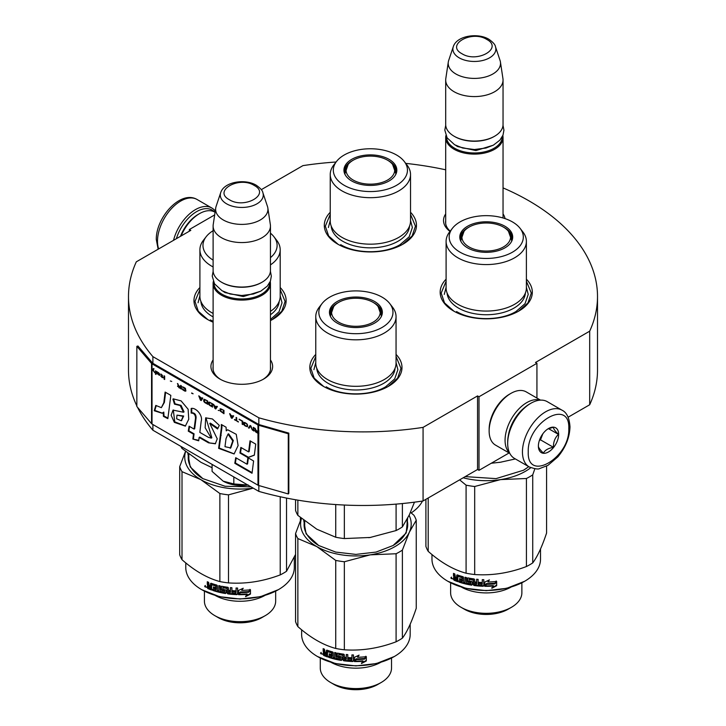 <?xml version="1.0" encoding="UTF-8"?>
<svg xmlns="http://www.w3.org/2000/svg" width="726" height="726" viewBox="0 0 726 726"><rect width="100%" height="100%" fill="white"/><g stroke="black" fill="none" stroke-linecap="round" stroke-linejoin="round"><path stroke-width="1.09" d="M503.045 187.898A234.507 135.39 180 0 1 597.507 296.498A234.507 135.39 180 0 1 589.684 331.183L535.489 362.474L536.931 363.309L479.006 396.75L477.554 395.915L423.067 427.378A234.507 135.39 180 0 1 258.837 417.804L152.896 356.638A234.507 135.39 180 0 1 128.493 296.498A234.507 135.39 180 0 1 136.316 261.823L190.802 230.36L189.359 229.525L214.678 214.905M261.306 189.658L302.933 165.628A234.507 135.39 180 0 1 336.102 162.007M405.734 163.377A234.507 135.39 180 0 1 445.691 169.802M503.045 213.934A30.846 17.805 180 0 1 505.042 218.608M450.002 231.412A30.846 17.805 180 0 1 445.691 213.934M270.453 359.924A30.846 17.805 180 0 1 263.592 379.081L263.592 379.081A30.846 17.805 180 0 1 219.969 379.081A30.846 17.805 180 0 1 213.108 359.924M410.526 212.282A46.083 26.608 180 0 1 402.975 244.163L402.975 244.163A46.083 26.608 180 0 1 337.799 244.163A46.083 26.608 180 0 1 330.239 212.282M280.191 287.532A46.083 26.608 180 0 1 272.631 319.413L272.631 319.413A46.083 26.608 180 0 1 270.453 320.583M213.108 322.19A46.083 26.608 180 0 1 207.464 319.413A46.083 26.608 180 0 1 199.904 287.532M526.386 279.174A46.083 26.608 180 0 1 518.827 311.046L518.827 311.046A46.083 26.608 180 0 1 453.659 311.046A46.083 26.608 180 0 1 446.1 279.174M396.051 354.424A46.083 26.608 180 0 1 388.492 386.305L388.492 386.305A46.083 26.608 180 0 1 323.315 386.305A46.083 26.608 180 0 1 315.765 354.424M152.896 424.529L152.896 430.219A234.507 135.39 180 0 1 137.541 407.331M136.851 405.916A234.507 135.39 180 0 1 128.493 370.079L128.493 296.498M152.896 356.638L152.896 363.327A1.225 0.708 180 0 1 152.66 363.136L137.958 346.012L136.851 346.329L136.851 406.533L151.562 423.657A2.459 1.416 0 0 0 152.024 424.029L257.975 485.195A2.459 1.416 0 0 0 258.619 485.467L288.276 493.952L288.276 433.758L258.619 425.264A2.459 1.416 180 0 1 257.975 425L152.024 363.826A2.459 1.416 180 0 1 151.562 363.454L136.851 346.329M258.837 485.531L258.837 491.384L152.896 430.219M258.837 417.804L258.837 424.492L152.896 363.327M423.067 427.378L423.067 500.958A234.507 135.39 180 0 1 258.837 491.384M477.554 395.915L477.554 469.495L423.067 500.958M479.006 396.75L479.006 470.33L477.554 469.495M509.107 452.951L479.006 470.33M536.931 363.309L536.931 398.066M589.684 331.183L589.684 404.763L568.131 417.205M597.507 296.498L597.507 370.079A234.507 135.39 180 0 1 589.684 404.763M189.359 229.525L189.359 231.204M450.184 231.186A28.795 16.625 180 0 1 445.573 222.165A28.795 16.625 180 0 1 445.691 220.631M262.848 379.498A28.795 16.625 0 0 0 270.58 368.155A28.795 16.625 0 0 0 270.453 366.621M220.722 379.498A28.795 16.625 180 0 1 212.99 368.155A28.795 16.625 180 0 1 213.108 366.621M396.051 356.511L400.961 368.327L397.63 378.146L388.12 386.513M323.687 386.513L314.176 378.146L310.846 368.327L315.765 356.511M207.827 319.621L198.316 311.254L194.985 301.435L199.904 289.62M280.191 289.62L285.1 301.435L281.77 311.254L272.259 319.621M410.526 214.37L415.444 226.185L412.114 236.004L402.603 244.372M338.171 244.372L328.66 236.004L325.33 226.185L330.239 214.37M454.022 311.263L444.521 302.896L441.19 293.077L446.1 281.261M526.386 281.261L531.305 293.077L527.974 302.896L518.464 311.263M502.828 135.544A28.677 16.553 180 0 1 503.045 137.55A28.677 16.553 180 0 1 485.34 152.85A28.677 16.553 180 0 1 454.095 149.257A28.677 16.553 -0 0 1 445.691 137.55A28.677 16.553 -0 0 1 445.909 135.544M502.22 136.824A27.851 16.081 180 0 1 485.077 151.725A27.851 16.081 180 0 1 454.676 148.258A27.851 16.081 -0 0 1 446.517 136.824M495.468 46.709C495.241 44.685 493.027 42.19 488.816 39.222C477.599 32.479 456.627 35.774 453.278 46.709A21.481 12.406 0 0 0 459.177 57.826A21.481 12.406 -0 0 0 484.442 60.013A21.481 12.406 -0 0 0 495.468 46.709L500.051 60.439A26.163 15.101 180 0 1 500.432 61.991L502.937 78.589A28.677 16.553 180 0 1 503.045 80.023L503.045 124.509A28.677 16.553 180 0 1 494.642 136.216L494.061 136.552A27.851 16.081 180 0 1 454.676 136.552L454.095 136.216L454.676 136.552M494.642 136.216A28.677 16.553 180 0 1 454.095 136.216L454.095 136.216A28.677 16.553 -0 0 1 445.691 124.509L445.691 80.023A28.677 16.553 -0 0 0 454.095 91.73A28.677 16.553 180 0 0 485.34 95.324A28.677 16.553 180 0 0 503.045 80.023M453.278 46.709L448.686 60.439A26.163 15.101 -0 0 0 448.305 61.991L445.8 78.589A28.677 16.553 -0 0 0 445.691 80.023M500.432 61.991A26.163 15.101 180 0 1 485.422 76.992A26.163 15.101 180 0 1 455.874 73.979A26.163 15.101 -0 0 1 448.305 61.991M270.244 281.534A28.677 16.553 180 0 1 270.453 283.539A28.677 16.553 180 0 1 252.757 298.831A28.677 16.553 180 0 1 221.512 295.246A28.677 16.553 -0 0 1 213.108 283.539A28.677 16.553 -0 0 1 213.317 281.534M269.636 282.813A27.851 16.081 180 0 1 252.485 297.714A27.851 16.081 180 0 1 222.083 294.239A27.851 16.081 -0 0 1 213.925 282.813M262.876 192.699C262.658 190.675 260.434 188.179 256.224 185.212C245.016 178.469 224.044 181.763 220.686 192.699A21.481 12.406 0 0 0 226.594 203.815A21.481 12.406 -0 0 0 251.858 206.002A21.481 12.406 -0 0 0 262.876 192.699L267.467 206.429A26.163 15.101 180 0 1 267.84 207.981L270.344 224.579A28.677 16.553 180 0 1 270.453 226.013L270.453 270.499A28.677 16.553 180 0 1 262.059 282.205L261.478 282.541A27.851 16.081 180 0 1 222.083 282.541L221.512 282.205L222.083 282.541M262.059 282.205A28.677 16.553 180 0 1 221.512 282.205L221.512 282.205A28.677 16.553 -0 0 1 213.108 270.499L213.108 226.013A28.677 16.553 -0 0 0 221.512 237.72A28.677 16.553 180 0 0 252.757 241.304A28.677 16.553 180 0 0 270.453 226.013M220.686 192.699L216.094 206.429A26.163 15.101 -0 0 0 215.722 207.981L213.217 224.579A28.677 16.553 -0 0 0 213.108 226.013M267.84 207.981A26.163 15.101 180 0 1 252.83 222.982A26.163 15.101 180 0 1 223.281 219.969A26.163 15.101 -0 0 1 215.722 207.981M212.092 464.395L212.092 471.401L223.181 481.166A26.626 15.373 0 0 0 247.983 485.113M223.181 481.166L233.826 483.952L248.365 485.059M233.826 476.946L233.826 483.952M529.69 403.946L530.851 403.275A32.77 18.921 120 0 0 507.683 443.414L507.683 442.07A31.127 17.978 120 0 1 529.69 403.946L530.851 403.275A32.77 18.921 120 0 1 547.232 401.65L562.006 410.181A32.77 18.921 120 0 0 536.759 418.956A32.77 18.921 120 0 0 522.448 451.935A32.77 18.921 120 0 0 529.236 466.936C534.89 468.923 538.347 469.468 539.6 468.569L547.939 465.366L557.867 456.854C565.608 447.497 569.647 437.497 569.992 426.852C569.384 417.949 566.725 412.395 562.006 410.181M507.683 443.414A32.77 18.921 120 0 0 514.462 458.415L529.236 466.936M528.247 451.935C526.985 482.863 570.046 458.006 568.794 428.531C570.046 397.603 526.985 422.459 528.247 451.935M538.383 446.082A14.338 8.276 120 0 0 548.52 451.935A14.338 8.276 120 0 0 558.657 434.384A14.338 8.276 120 0 0 548.52 428.531A14.338 8.276 120 0 0 538.383 446.082M538.383 445.964C538.256 447.307 539.935 449.684 543.402 453.106C544.954 450.138 548.293 448.205 553.43 447.307C553.312 441.962 554.982 437.651 558.448 434.384C554.982 430.963 553.312 428.585 553.43 427.242L547.794 428.975M558.448 434.384L548.511 428.639M553.43 447.307L540.498 439.847L542.839 433.812A12.288 7.097 120 0 1 540.126 438.504M539.364 440.5L540.498 439.847M176.373 238.7A31.127 17.978 -60 0 1 196.601 211.638A31.127 17.978 -60 0 1 214.497 211.919M173.523 240.342A32.77 18.921 -60 0 1 195.439 209.623A32.77 18.921 -60 0 1 211.82 208.008A32.77 18.921 -60 0 1 215.259 211.075M180.484 236.322A28.677 16.553 -60 0 1 198.044 214.479L199.496 213.644A30.719 17.742 -60 0 1 214.851 212.119L215.077 212.246M181.119 235.959A30.719 17.742 -60 0 1 199.496 213.644L198.044 214.479M509.788 453.342L495.504 445.102A30.719 17.742 -60 0 1 489.142 431.035L489.142 429.365A28.677 16.553 -60 0 1 509.416 394.245L510.868 393.41A30.719 17.742 -60 0 1 526.223 391.886L540.507 400.135M508.382 435.31A28.677 16.553 -60 0 1 524.181 407.93M509.579 452.933A30.719 17.742 -60 0 1 505.069 440.228A30.719 17.742 -60 0 1 526.795 402.603A30.719 17.742 -60 0 1 540.044 400.162M489.142 431.035A30.719 17.742 -60 0 1 510.868 393.41L509.416 394.245M526.386 287.886A40.139 23.178 180 0 1 514.634 304.276A40.139 23.178 -0 0 1 470.884 309.303A40.139 23.178 -0 0 1 446.1 287.886L446.1 241.404A40.139 23.178 -0 0 0 470.884 262.812A40.139 23.178 -0 0 0 514.634 257.784A40.139 23.178 180 0 0 526.386 241.404L526.386 287.886M501.276 462.099A55.303 31.926 180 0 1 500.559 462.208L515.369 458.932M491.275 463.252L500.559 462.208A55.303 31.926 -0 0 1 499.043 462.435M510.677 235.251A26.009 15.019 180 0 1 512.202 239.389M460.511 240.587A26.009 15.019 -0 0 1 460.23 238.391A26.009 15.019 -0 0 1 467.853 227.773A26.009 15.019 180 0 1 468.833 227.229M503.653 227.229A26.009 15.019 180 0 1 512.257 238.391A26.009 15.019 180 0 1 511.975 240.587M467.544 226.258A26.454 15.273 -0 0 0 460.275 239.943A26.454 15.273 -0 0 0 478.498 251.65A26.454 15.273 -0 0 0 504.951 247.847A26.454 15.273 -0 0 0 512.22 239.943A26.454 15.273 -0 0 0 498.644 223.563A26.454 15.273 -0 0 0 467.544 226.258M512.456 252.185A37.071 21.399 -0 0 0 520.079 228.318A37.071 21.399 -0 0 0 460.03 221.92A37.071 21.399 -0 0 0 452.407 228.318A37.071 21.399 -0 0 0 465.221 254.681A37.071 21.399 -0 0 0 512.456 252.185M447.098 293.023A39.177 22.615 -0 0 0 471.982 313.187A39.177 22.615 -0 0 0 513.944 308.114A39.177 22.615 180 0 0 525.388 293.023M452.407 228.318L449.603 231.939A40.139 23.178 -0 0 0 446.1 241.404M520.079 228.318L522.892 231.939A40.139 23.178 180 0 1 526.386 241.404M526.386 287.315L528.229 294.411L525.034 303.686L515.932 311.554C500.477 320.946 472.018 320.946 456.554 311.554M444.258 294.411L446.1 287.315M463.197 477.79A55.303 31.926 -0 0 0 500.559 479.605L526.423 478.498A61.447 35.474 -0 0 0 529.69 476.746A61.447 35.474 -0 0 0 532.73 474.858L534.871 468.742M532.73 474.858L532.73 562.904A61.447 35.474 180 0 1 529.69 564.783A61.447 35.474 -0 0 1 526.423 566.534L526.423 478.498M425.899 499.325L425.899 546.369A61.447 35.474 0 0 0 428.204 551.343C440.827 562.496 453.451 569.783 466.083 573.213L466.083 485.168A61.447 35.474 -0 0 0 474.686 486.502L500.559 479.605A55.303 31.926 -0 0 0 530.77 467.698M521.876 582.806L521.876 592.752A35.628 20.573 180 0 1 511.44 607.299L508.109 609.223L511.44 607.299A35.628 20.573 -0 0 1 461.055 607.299A35.628 20.573 -0 0 1 450.619 592.752L450.619 582.815M461.055 607.299L464.377 609.223A30.928 17.86 -0 0 0 508.109 609.223M461.582 587.189A35.628 20.573 -0 0 0 510.904 587.189M540.516 548.956L540.516 559.138A54.278 31.336 180 0 1 524.626 581.29L506.703 588.314L486.248 590.665L465.783 588.314L447.869 581.29A54.278 31.336 180 0 1 431.97 559.138L431.97 554.528M524.626 581.29L524.626 581.29A54.278 31.336 180 0 1 447.869 581.29M488.843 580.165L487.908 581.989L489.424 579.883L484.75 582.061L484.75 586.309L486.402 584.049A54.278 31.336 -0 0 0 494.769 583.659L496.167 581M494.769 583.659L496.312 581.462A54.278 31.336 -0 0 1 487.908 581.989M486.402 584.049L486.402 583.577A53.452 30.864 -0 0 0 494.642 583.196M486.402 583.577L484.777 585.837L484.777 582.052M493.417 586.045L491.847 588.26L496.666 585.7L496.666 581.426L494.95 583.876A54.278 31.336 -0 0 1 486.574 584.285L485.095 586.318A54.278 31.336 -0 0 0 493.417 586.045L493.308 585.583A53.452 30.864 -0 0 1 485.431 585.846M496.666 585.7L496.511 581.653M491.756 587.788L496.511 585.238M486.021 584.575L486.402 584.04M458.052 576.408A54.278 31.336 -0 0 0 461.927 577.651L462.29 577.224A53.452 30.864 -0 0 1 458.478 576.008L457.825 576.535L457.825 581.68A54.278 31.336 -0 0 1 454.04 580.21L454.53 579.829L453.986 577.224L454.794 576.798L453.986 575.682L453.986 573.594M454.04 580.21L453.487 577.597L454.794 576.798M453.986 577.224L453.487 577.597L454.313 577.179L453.487 576.063L453.487 573.386A54.278 31.336 -0 0 0 454.821 573.948L455.383 577.052A54.278 31.336 -0 0 0 456.727 577.569L456.727 575.21L457.298 574.901A54.278 31.336 -0 0 0 463.043 576.725L463.633 577.406L463.633 582.234A54.278 31.336 -0 0 0 465.039 582.597L465.357 577.324M465.039 582.597L465.039 577.243A54.278 31.336 -0 0 0 466.464 577.578L466.464 582.933A54.278 31.336 -0 0 0 470.63 583.758L470.865 582.07A53.452 30.864 -0 0 1 468.252 581.571L467.653 580.927L467.653 577.914M470.63 582.524A54.278 31.336 -0 0 1 467.971 582.016L468.252 581.571M467.971 582.016L467.372 581.372L467.372 578.295L467.971 577.905A54.278 31.336 -0 0 0 474.033 578.931L474.659 579.529L474.659 581.889A54.278 31.336 -0 0 0 476.628 582.116L476.773 579.248M478.842 583.078L478.733 583.55A54.278 31.336 -0 0 0 482.264 583.758L482.318 583.287A53.452 30.864 -0 0 1 478.842 583.078L478.842 582.316M469.341 578.912L469.078 579.366A54.278 31.336 -0 0 0 473.18 580.047L473.379 579.593A53.452 30.864 -0 0 1 469.341 578.912L469.114 579.312M469.078 579.366L469.078 581A54.278 31.336 -0 0 0 471.755 581.472L472.363 582.089L471.973 584.729A53.452 30.864 -0 0 1 459.349 581.662L459.349 580.963M471.755 585.183A54.278 31.336 -0 0 1 458.941 582.07L459.349 581.662M458.941 582.07L458.941 580.827A54.278 31.336 -0 0 0 461.927 581.762L462.516 580.165A53.452 30.864 -0 0 1 460.003 579.402L460.003 578.704M462.153 581.299A53.452 30.864 -0 0 0 462.29 581.345L462.516 580.165M462.153 580.591A54.278 31.336 -0 0 1 459.603 579.811L460.003 579.402M462.153 578.822A53.452 30.864 -0 0 0 462.516 578.931L462.29 577.224M459.603 579.811L459.603 578.577A54.278 31.336 -0 0 0 462.153 579.357L462.516 578.931M474.659 583.123L474.895 584.394A54.278 31.336 -0 0 0 476.383 584.566L476.773 582.887A53.452 30.864 -0 0 1 474.831 582.66L474.659 583.123A54.278 31.336 -0 0 0 476.628 583.35M454.821 578.059L455.039 579.384A54.278 31.336 -0 0 0 456.727 580.047L457.171 578.413A53.452 30.864 -0 0 1 455.293 577.678L454.821 578.059A54.278 31.336 -0 0 0 456.727 578.803M456.727 579.484A53.452 30.864 -0 0 0 457.171 579.647L457.171 578.413M476.528 584.094L476.773 582.887M472.572 584.303L471.973 584.729M483.834 585.301L483.198 585.8A53.452 30.864 -0 0 1 474.223 585.056L473.615 584.457L473.379 579.593M482.264 582.052A53.452 30.864 -0 0 0 482.318 582.052L482.318 579.647M482.073 584.521L482.318 583.287M470.865 583.305L470.865 582.07M456.727 577.007A53.452 30.864 -0 0 0 457.171 577.17L457.171 574.874M454.53 579.829A53.452 30.864 -0 0 0 457.825 581.127M451.69 578.35L451.363 577.542L450.828 577.896L452.597 578.74L450.828 577.896L451.563 577.106M452.579 578.894L451.808 578.486M476.628 582.116L476.628 579.239A54.278 31.336 -0 0 0 478.125 579.384L478.125 584.729A54.278 31.336 -0 0 0 482.01 584.993L482.264 583.758M478.733 583.55L478.733 582.306A54.278 31.336 -0 0 0 482.264 582.524L482.264 579.647A54.278 31.336 -0 0 0 483.797 579.702L483.797 585.773L483.153 586.272A54.278 31.336 -0 0 1 474.033 585.519L473.416 584.92L473.18 580.047M462.153 579.357L461.927 577.651M532.73 562.904C537.349 556.806 541.968 546.85 546.587 533.029L546.587 466.11M466.083 573.213A61.447 35.474 0 0 0 474.686 574.538C491.938 575.736 509.18 573.068 526.423 566.534M428.204 551.343L428.204 497.991M459.631 479.85L466.083 485.168M474.686 574.538L474.686 486.502M528.773 466.673L523.464 470.248L496.04 478.625L465.212 476.619M528.664 466.609A51.818 29.92 180 0 1 523.183 470.412M451.291 578.622L451.917 578.413L451.291 578.622M463.787 608.878C478.761 615.984 493.725 615.984 508.699 608.878M508.454 231.322A24.312 14.03 180 0 0 503.436 227.102A24.312 14.03 -0 0 0 464.032 231.322A24.312 14.03 -0 0 0 469.06 246.949A24.312 14.03 180 0 0 500.005 248.591A24.312 14.03 180 0 0 508.454 231.322L511.639 240.36A25.401 14.665 180 0 1 511.567 241.459M464.032 231.322L460.847 240.36A25.401 14.665 -0 0 0 460.919 241.459M410.526 220.994A40.139 23.178 180 0 1 398.774 237.384A40.139 23.178 -0 0 1 355.023 242.411A40.139 23.178 -0 0 1 330.239 220.994L330.239 174.512A40.139 23.178 -0 0 0 355.023 195.92A40.139 23.178 -0 0 0 398.774 190.902A40.139 23.178 180 0 0 410.526 174.512L410.526 220.994M394.826 168.359A26.009 15.019 180 0 1 396.342 172.507M344.659 173.696A26.009 15.019 -0 0 1 344.378 171.499A26.009 15.019 -0 0 1 351.992 160.882A26.009 15.019 180 0 1 352.972 160.337M387.793 160.337A26.009 15.019 180 0 1 396.396 171.499A26.009 15.019 180 0 1 396.115 173.696M351.683 159.366A26.454 15.273 -0 0 0 344.414 173.051A26.454 15.273 -0 0 0 362.637 184.758A26.454 15.273 -0 0 0 389.091 180.956A26.454 15.273 -0 0 0 396.36 173.051A26.454 15.273 -0 0 0 382.784 156.671A26.454 15.273 -0 0 0 351.683 159.366M396.596 185.293A37.071 21.399 -0 0 0 404.228 161.426A37.071 21.399 -0 0 0 344.178 155.028A37.071 21.399 -0 0 0 336.546 161.426A37.071 21.399 -0 0 0 349.369 187.789A37.071 21.399 -0 0 0 396.596 185.293M331.238 226.131A39.177 22.615 -0 0 0 356.121 246.295A39.177 22.615 -0 0 0 398.084 241.223A39.177 22.615 180 0 0 409.528 226.131M336.546 161.426L333.742 165.047A40.139 23.178 -0 0 0 330.239 174.512M404.228 161.426L407.032 165.047A40.139 23.178 180 0 1 410.526 174.512M410.526 220.423L412.368 227.519L409.174 236.794L400.071 244.662C384.617 254.055 356.157 254.055 340.694 244.662M328.397 227.519L330.239 220.423M422.478 501.049A54.278 31.336 180 0 1 411.17 512.919M392.594 164.43A24.312 14.03 180 0 0 387.575 160.21A24.312 14.03 -0 0 0 348.171 164.43A24.312 14.03 -0 0 0 353.199 180.057A24.312 14.03 180 0 0 384.145 181.7A24.312 14.03 180 0 0 392.594 164.43L395.779 173.469A25.401 14.665 180 0 1 395.715 174.567M348.171 164.43L344.986 173.469A25.401 14.665 -0 0 0 345.059 174.567M396.051 363.145A40.139 23.178 180 0 1 384.29 379.526A40.139 23.178 -0 0 1 340.539 384.553A40.139 23.178 -0 0 1 315.765 363.145L315.765 316.654A40.139 23.178 -0 0 0 340.539 338.062A40.139 23.178 -0 0 0 384.29 333.043A40.139 23.178 180 0 0 396.051 316.654L396.051 363.145M295.555 499.751L295.555 510.396A61.447 35.474 0 0 0 297.86 515.369L316.799 529.2L335.739 537.24A61.447 35.474 -0 0 0 344.342 538.565L344.342 505.042M335.739 537.24L335.739 504.561M370.941 537.349A55.303 31.926 180 0 1 370.215 537.458L396.087 530.561A61.447 35.474 -0 0 0 402.385 526.922L402.385 503.554M396.087 530.561L396.087 504.116M402.385 526.922L409.319 514.888L414.464 502.174M344.342 538.565L370.215 537.458A55.303 31.926 -0 0 1 368.699 537.685M297.86 515.369L297.86 500.15M380.342 310.501A26.009 15.019 180 0 1 381.858 314.648M330.176 315.837A26.009 15.019 -0 0 1 329.894 313.641A26.009 15.019 -0 0 1 337.508 303.023A26.009 15.019 180 0 1 338.498 302.488M373.309 302.488A26.009 15.019 180 0 1 381.912 313.641A26.009 15.019 180 0 1 381.631 315.837M337.2 301.508A26.454 15.273 -0 0 0 329.931 315.193A26.454 15.273 -0 0 0 348.153 326.9A26.454 15.273 -0 0 0 374.607 323.097A26.454 15.273 -0 0 0 381.876 315.193A26.454 15.273 -0 0 0 368.309 298.813A26.454 15.273 -0 0 0 337.2 301.508M382.112 327.435A37.071 21.399 -0 0 0 389.744 303.568A37.071 21.399 -0 0 0 329.695 297.17A37.071 21.399 -0 0 0 322.063 303.568A37.071 21.399 -0 0 0 334.886 329.931A37.071 21.399 -0 0 0 382.112 327.435M316.754 368.273A39.177 22.615 -0 0 0 341.637 388.437A39.177 22.615 -0 0 0 383.609 383.364A39.177 22.615 180 0 0 395.053 368.273M322.063 303.568L319.259 307.189A40.139 23.178 -0 0 0 315.765 316.654M389.744 303.568L392.548 307.189A40.139 23.178 180 0 1 396.051 316.654M396.051 362.564L397.893 369.661L394.69 378.936L385.597 386.804C370.133 396.196 341.674 396.196 326.219 386.804M313.913 369.661L315.765 362.564M399.354 551.996A61.447 35.474 -0 0 0 402.385 550.108L409.319 532.276L416.252 520.243L416.252 608.279C411.633 622.1 407.005 632.056 402.385 638.154A61.447 35.474 180 0 1 399.354 640.033A61.447 35.474 -0 0 1 396.087 641.793L396.087 553.747A61.447 35.474 -0 0 0 399.354 551.996M402.385 638.154L402.385 550.108M396.087 641.793C378.836 648.318 361.593 650.986 344.342 649.797A61.447 35.474 0 0 1 335.739 648.463C323.115 645.033 310.492 637.746 297.86 626.592A61.447 35.474 0 0 1 295.555 621.628L295.555 533.583A61.447 35.474 -0 0 0 297.86 538.556L316.799 546.587A55.303 31.926 -0 0 0 370.215 554.855A55.303 31.926 -0 0 0 409.319 532.276A55.303 31.926 180 0 0 409.11 515.324M335.739 648.463L335.739 560.418A61.447 35.474 -0 0 0 344.342 561.752L370.215 554.855L396.087 553.747M391.532 658.065L391.532 668.002A35.628 20.573 180 0 1 381.096 682.549L377.774 684.473L381.096 682.549A35.628 20.573 -0 0 1 330.711 682.549A35.628 20.573 -0 0 1 320.275 668.002L320.275 658.065M330.711 682.549L334.033 684.473A30.928 17.86 -0 0 0 377.774 684.473M331.247 662.439A35.628 20.573 -0 0 0 380.56 662.439M410.181 624.215L410.181 634.388A54.278 31.336 180 0 1 394.282 656.54L376.358 663.564L355.903 665.914L335.448 663.564L317.525 656.54A54.278 31.336 180 0 1 301.626 634.388L301.626 629.778M394.282 656.54L394.282 656.54A54.278 31.336 180 0 1 317.525 656.54M355.676 659.825L356.058 659.29A54.278 31.336 -0 0 0 364.434 658.909L365.822 656.25M364.434 658.909L365.977 656.712A54.278 31.336 -0 0 1 357.564 657.248L358.499 655.415M356.058 658.827L354.433 661.087L354.433 657.302L354.415 661.558L356.058 658.827A53.452 30.864 -0 0 0 364.307 658.446M357.564 657.248L359.08 655.133L354.415 657.311M363.073 661.295L361.503 663.51L366.331 660.959L366.331 656.676L364.606 659.126A54.278 31.336 -0 0 1 356.23 659.535L354.751 661.567A54.278 31.336 -0 0 0 363.073 661.295L362.964 660.832A53.452 30.864 -0 0 1 355.096 661.096M366.331 660.959L366.176 656.903M361.421 663.047L366.176 660.497M327.707 651.667A54.278 31.336 -0 0 0 331.582 652.901L331.954 652.474A53.452 30.864 -0 0 1 328.134 651.258L327.49 651.785L327.49 656.939A54.278 31.336 -0 0 1 323.705 655.46L324.186 655.079L323.642 652.474L324.458 652.048L323.642 650.932L323.642 648.844M323.705 655.46L323.152 652.846L324.458 652.048M323.642 652.474L323.152 652.846L323.977 652.429L323.152 651.313L323.152 648.636A54.278 31.336 -0 0 0 324.477 649.198L325.039 652.302A54.278 31.336 -0 0 0 326.382 652.819L326.382 650.46L326.954 650.151A54.278 31.336 -0 0 0 332.699 651.975L333.288 652.656L333.288 657.484A54.278 31.336 -0 0 0 334.704 657.847L335.022 652.574M334.704 657.847L334.704 652.492A54.278 31.336 -0 0 0 336.12 652.828L336.12 658.183A54.278 31.336 -0 0 0 340.285 659.008L340.521 657.32A53.452 30.864 -0 0 1 337.908 656.821L337.318 656.177L337.318 653.164M340.285 657.774A54.278 31.336 -0 0 1 337.626 657.266L337.908 656.821M337.626 657.266L337.027 656.622L337.027 653.545L337.626 653.155A54.278 31.336 -0 0 0 343.697 654.18L344.315 654.779L344.315 657.139A54.278 31.336 -0 0 0 346.284 657.366L346.429 654.507M348.507 658.328L348.389 658.8A54.278 31.336 -0 0 0 351.919 659.017L351.983 658.546A53.452 30.864 -0 0 1 348.507 658.328L348.507 657.565M338.997 654.162L338.743 654.616A54.278 31.336 -0 0 0 342.835 655.297L343.035 654.843A53.452 30.864 -0 0 1 338.997 654.162L338.77 654.562M338.743 654.616L338.743 656.25A54.278 31.336 -0 0 0 341.411 656.721L342.028 657.339L341.628 659.979A53.452 30.864 -0 0 1 329.005 656.912L329.005 656.222M341.411 660.433A54.278 31.336 -0 0 1 328.597 657.32L329.005 656.912M328.597 657.32L328.597 656.077A54.278 31.336 -0 0 0 331.582 657.012L332.172 655.415A53.452 30.864 -0 0 1 329.668 654.652L329.668 653.954M331.809 656.549A53.452 30.864 -0 0 0 331.954 656.594L332.172 655.415M331.809 655.841A54.278 31.336 -0 0 1 329.259 655.061L329.668 654.652M331.809 654.072A53.452 30.864 -0 0 0 332.172 654.18L331.954 652.474M329.259 655.061L329.259 653.827A54.278 31.336 -0 0 0 331.809 654.607L332.172 654.18M344.315 658.373L344.551 659.644A54.278 31.336 -0 0 0 346.039 659.816L346.429 658.137A53.452 30.864 -0 0 1 344.487 657.91L344.315 658.373A54.278 31.336 -0 0 0 346.284 658.6M324.477 653.309L324.694 654.634A54.278 31.336 -0 0 0 326.382 655.297L326.836 653.663A53.452 30.864 -0 0 1 324.949 652.928L324.477 653.309A54.278 31.336 -0 0 0 326.382 654.062M326.382 654.734A53.452 30.864 -0 0 0 326.836 654.897L326.836 653.663M346.193 659.353L346.429 658.137M342.236 659.553L341.628 659.979M353.489 660.551L352.854 661.05A53.452 30.864 -0 0 1 343.879 660.306L343.271 659.707L343.035 654.843M351.919 657.302A53.452 30.864 -0 0 0 351.983 657.302L351.983 654.906M351.738 659.771L351.983 658.546M340.521 658.555L340.521 657.32M326.382 652.257A53.452 30.864 -0 0 0 326.836 652.429L326.836 650.124M324.186 655.079A53.452 30.864 -0 0 0 327.49 656.377M321.346 653.6L321.028 652.792L320.493 653.146L322.253 653.99L320.493 653.146L321.219 652.356M322.235 654.144L321.473 653.736M346.284 657.366L346.284 654.489A54.278 31.336 -0 0 0 347.781 654.634L347.781 659.979A54.278 31.336 -0 0 0 351.674 660.243L351.919 659.017M348.389 658.8L348.389 657.556A54.278 31.336 -0 0 0 351.919 657.774L351.919 654.897A54.278 31.336 -0 0 0 353.453 654.952L353.453 661.023L352.809 661.522A54.278 31.336 -0 0 1 343.697 660.769L343.08 660.17L342.835 655.297M331.809 654.607L331.582 652.901M297.86 626.592L297.86 538.556M301.462 518.418A55.303 31.926 -0 0 0 316.799 546.587L335.739 560.418M344.342 649.797L344.342 561.752M410.462 512.329L413.947 515.269A61.447 35.474 180 0 1 416.252 520.243M301.335 518.319L295.555 533.583M318.977 545.671A51.818 29.92 180 0 1 304.085 524.68A51.818 29.92 180 0 1 304.512 520.851M304.702 527.784A51.818 29.92 -0 0 0 304.521 528.528M407.622 518.355L406.206 532.966L393.12 545.507L376.05 552.087L355.903 554.401L335.757 552.087L318.687 545.507L306.1 533.855L303.686 520.206M407.105 520.088A51.818 29.92 180 0 1 392.839 545.662M320.946 653.872L321.582 653.663L320.946 653.872M333.452 684.128C348.416 691.234 363.39 691.234 378.355 684.128M378.11 306.572A24.312 14.03 180 0 0 373.091 302.352A24.312 14.03 -0 0 0 333.697 306.572A24.312 14.03 -0 0 0 338.715 322.199A24.312 14.03 180 0 0 369.67 323.841A24.312 14.03 180 0 0 378.11 306.572L381.304 315.61A25.401 14.665 180 0 1 381.232 316.708M333.697 306.572L330.511 315.61A25.401 14.665 -0 0 0 330.575 316.708M270.453 257.648A37.071 21.399 -0 0 0 273.884 236.676L276.688 240.297A40.139 23.178 180 0 1 280.191 249.762L280.191 296.253A40.139 23.178 180 0 1 270.453 311.381M213.108 230.714A37.071 21.399 -0 0 0 206.202 236.676L203.398 240.297A40.139 23.178 -0 0 0 199.904 249.762L199.904 296.253A40.139 23.178 -0 0 0 213.108 313.432M180.856 446.363A61.447 35.474 0 0 0 182.008 448.477L200.939 462.308L212.092 467.707M182.008 448.477L182.008 447.025M273.884 236.676A37.071 21.399 -0 0 0 270.453 233.173M206.202 236.676A37.071 21.399 -0 0 0 213.108 260.117M200.902 301.381A39.177 22.615 -0 0 0 213.108 316.899M199.904 249.762A40.139 23.178 -0 0 0 213.108 266.941M280.191 249.762A40.139 23.178 180 0 1 270.453 264.89M279.192 301.381A39.177 22.615 180 0 1 270.453 314.739M280.191 295.673L282.033 302.769L279.029 311.772L270.453 319.485M213.108 321.364L210.358 319.912M198.062 302.769L199.904 295.673M286.525 498.072L286.525 571.262A61.447 35.474 180 0 1 283.494 573.15A61.447 35.474 -0 0 1 280.227 574.901L280.227 496.756M275.671 591.173L275.671 601.119A35.628 20.573 180 0 1 265.235 615.657L261.914 617.581L265.235 615.657A35.628 20.573 -0 0 1 214.851 615.657A35.628 20.573 -0 0 1 204.414 601.119L204.414 591.173M214.851 615.657L218.172 617.581A30.928 17.86 -0 0 0 261.914 617.581M215.386 595.547A35.628 20.573 -0 0 0 264.709 595.547M294.32 557.323L294.32 567.496A54.278 31.336 180 0 1 278.421 589.648L260.498 596.681L240.043 599.023L219.588 596.681L201.665 589.648A54.278 31.336 180 0 1 185.774 567.496L185.774 562.886M277.84 589.984L278.421 589.648A54.278 31.336 180 0 1 201.665 589.648M239.816 592.933L240.197 592.398A54.278 31.336 -0 0 0 248.573 592.017L249.962 589.358M248.573 592.017L250.116 589.821A54.278 31.336 -0 0 1 241.704 590.356L242.638 588.523M241.704 590.356L243.219 588.241L238.555 590.419L238.555 594.676L240.197 591.935A53.452 30.864 -0 0 0 248.446 591.554M240.197 591.935L238.573 594.195L238.573 590.41M247.212 594.413L245.642 596.627L250.47 594.068L250.47 589.784L248.746 592.235A54.278 31.336 -0 0 1 240.37 592.643L238.89 594.676A54.278 31.336 -0 0 0 247.212 594.413L247.103 593.941A53.452 30.864 -0 0 1 239.235 594.204M250.47 594.068L250.316 590.011M245.56 596.155L250.316 593.605M211.847 584.775A54.278 31.336 -0 0 0 215.722 586.009L216.094 585.592A53.452 30.864 -0 0 1 212.273 584.366L211.629 584.893L211.629 590.047A54.278 31.336 -0 0 1 207.845 588.577L208.335 588.196L207.781 585.583L208.598 585.165L207.781 584.04L207.781 581.962M207.845 588.577L207.291 585.955L208.598 585.165M207.781 585.583L207.291 585.955L208.117 585.546L207.291 584.421L207.291 581.744A54.278 31.336 -0 0 0 208.616 582.306L209.179 585.41A54.278 31.336 -0 0 0 210.531 585.927L210.531 583.577L211.094 583.268A54.278 31.336 -0 0 0 216.838 585.083L217.428 585.764L217.428 590.592A54.278 31.336 -0 0 0 218.844 590.955L219.161 585.682M218.844 590.955L218.844 585.601A54.278 31.336 -0 0 0 220.259 585.936L220.259 591.291A54.278 31.336 -0 0 0 224.425 592.117L224.661 590.429A53.452 30.864 -0 0 1 222.047 589.929L221.457 589.294L221.457 586.272M224.425 590.882A54.278 31.336 -0 0 1 221.775 590.383L222.047 589.929M221.775 590.383L221.167 589.73L221.167 586.653L221.775 586.263A54.278 31.336 -0 0 0 227.837 587.289L228.454 587.888L228.454 590.247A54.278 31.336 -0 0 0 230.423 590.474L230.569 587.615M232.647 591.436L232.529 591.908A54.278 31.336 -0 0 0 236.059 592.126L236.122 591.654A53.452 30.864 -0 0 1 232.647 591.436L232.647 590.683M223.145 587.28L222.882 587.724A54.278 31.336 -0 0 0 226.975 588.414L227.174 587.951A53.452 30.864 -0 0 1 223.145 587.28L222.909 587.679M222.882 587.724L222.882 589.367A54.278 31.336 -0 0 0 225.55 589.83L226.167 590.447L225.768 593.088A53.452 30.864 -0 0 1 213.145 590.02L213.145 589.33M225.55 593.541A54.278 31.336 -0 0 1 212.736 590.429L213.145 590.02M212.736 590.429L212.736 589.194A54.278 31.336 -0 0 0 215.722 590.12L216.312 588.532A53.452 30.864 -0 0 1 213.807 587.761L213.807 587.062M215.949 589.657A53.452 30.864 -0 0 0 216.094 589.703L216.312 588.532M215.949 588.949A54.278 31.336 -0 0 1 213.408 588.178L213.807 587.761M215.949 587.189A53.452 30.864 -0 0 0 216.312 587.289L216.094 585.592M213.408 588.178L213.408 586.935A54.278 31.336 -0 0 0 215.949 587.715L216.312 587.289M228.454 591.481L228.699 592.752A54.278 31.336 -0 0 0 230.178 592.924L230.569 591.245A53.452 30.864 -0 0 1 228.626 591.028L228.454 591.481A54.278 31.336 -0 0 0 230.423 591.708M208.616 586.417L208.834 587.751A54.278 31.336 -0 0 0 210.531 588.405L210.976 586.771A53.452 30.864 -0 0 1 209.097 586.036L208.616 586.417A54.278 31.336 -0 0 0 210.531 587.171M210.531 587.842A53.452 30.864 -0 0 0 210.976 588.006L210.976 586.771M230.333 592.461L230.569 591.245M226.376 592.67L225.768 593.088M237.629 593.659L237.003 594.158A53.452 30.864 -0 0 1 228.018 593.423L227.41 592.815L227.174 587.951M236.059 590.41A53.452 30.864 -0 0 0 236.122 590.41L236.122 588.015M235.877 592.879L236.122 591.654M224.661 591.672L224.661 590.429M210.531 585.365A53.452 30.864 -0 0 0 210.976 585.537L210.976 583.232M208.335 588.196A53.452 30.864 -0 0 0 211.629 589.485M205.485 586.708L205.168 585.9L204.632 586.254L206.402 587.098L204.632 586.254L205.367 585.465M206.384 587.252L205.612 586.853M230.423 590.474L230.423 587.597A54.278 31.336 -0 0 0 231.921 587.742L231.921 593.097A54.278 31.336 -0 0 0 235.814 593.351L236.059 592.126M232.529 591.908L232.529 590.674A54.278 31.336 -0 0 0 236.059 590.882L236.059 588.006A54.278 31.336 -0 0 0 237.593 588.06L237.593 594.131L236.948 594.63A54.278 31.336 -0 0 1 227.837 593.877L227.22 593.278L226.975 588.414M215.949 587.715L215.722 586.009M286.525 571.262L295.555 554.419M185.484 451.427L179.694 466.691L179.694 554.737A61.447 35.474 0 0 0 182.008 559.701C194.632 570.854 207.255 578.141 219.878 581.571A61.447 35.474 0 0 0 228.49 582.905C245.733 584.094 262.984 581.426 280.227 574.901M179.694 466.691A61.447 35.474 -0 0 0 182.008 471.664L200.939 479.695L219.878 493.526A61.447 35.474 -0 0 0 228.49 494.86L253.229 488.144M182.008 559.701L182.008 471.664M219.878 581.571L219.878 493.526M185.602 451.527A55.303 31.926 -0 0 0 200.939 479.695A55.303 31.926 -0 0 0 253.211 488.135M228.49 582.905L228.49 494.86M300.392 520.551L300.392 517.529M203.117 478.779A51.818 29.92 180 0 1 188.225 457.797A51.818 29.92 180 0 1 188.651 453.959M188.842 460.892A51.818 29.92 -0 0 0 188.66 461.636M250.987 486.847L225.087 486.266L202.826 478.615L190.248 466.963L187.825 453.314M205.086 586.98L205.721 586.771L205.086 586.98M217.591 617.245C232.556 624.342 247.53 624.342 262.503 617.245M255.216 428.422L255.933 430.137L254.835 430.482L255.516 431.308M256.287 432.034L258.265 433.195A2.051 1.18 0 0 0 258.801 433.413L258.919 433.449M255.543 430.745L257.975 431.934L257.975 433.005L255.443 430.899L256.042 430.554L258.265 431.77L258.265 433.195M254.835 430.482L255.652 431.943L257.975 433.358A2.459 1.416 0 0 0 258.619 433.631L258.619 430.282A2.459 1.416 180 0 1 257.975 430.019L257.975 431.934M257.975 431.507L256.251 430.518L254.735 428.149L255.652 430.309M258.265 429.846L258.265 431.344M163.822 402.703L161.353 407.667L155.791 405.417L154.248 410.753L162.143 413.248L163.232 412.441L163.414 416.37L167.851 418.648L170.837 395.371L165.111 392.067L163.822 402.703L164.403 402.376L161.353 407.667M172.906 399.1L174.485 404.146L180.193 405.535L183.478 412.232L173.033 410.108L171.145 415.272L174.34 422.36L185.339 426.126L188.742 419.256L188.125 409.246L181.101 400.879L173.323 398.864M208.48 437.379L199.841 432.397L201.184 421.28C203.18 415.336 195.721 407.268 191.174 408.448L191.174 413.094C193.896 413.058 195.348 414.709 195.53 418.04L194.096 429.084L189.087 426.189L188.27 431.153L193.488 434.157L192.862 439.067L198.706 440.8L199.133 437.424L208.48 442.815L215.313 443.795L217.246 438.849L209.769 423.458L217.573 428.975L219.316 425.391L212.409 418.947L205.667 417.858L205.159 427.777L211.266 438.123L208.48 437.379M221.33 428.031L218.626 448.359L234.099 453.968L238.101 445.592L236.249 434.32L227.655 429.756L226.249 430.872L226.076 427.224L221.33 424.483L221.33 428.031L221.911 427.705L219.207 448.024L234.226 453.895M239.925 453.015L247.875 457.607L254.336 455.202L255.743 444.13L250.016 440.818L248.591 451.881L240.841 447.407L239.925 453.015L240.506 452.688L248.455 457.28L254.354 455.075M252.04 473.261L253.601 460.974L247.875 457.67L247.012 464.213L235.714 457.689L234.797 463.306L252.04 473.261M253.928 431.026L253.928 427.678L253.32 427.324L253.32 430.672L253.928 431.026M252.512 430.209L250.887 425.926L250.08 425.454L248.464 427.868L249.072 428.222L250.488 426.117L252.512 430.209M245.225 425.999L247.348 426.725L247.657 425.191L246.949 423.857L244.716 422.432L243.709 422.559L243.909 424.737L245.225 425.999L247.539 426.57M242.185 424.247L242.793 424.592L242.793 421.252L239.153 419.147L242.185 421.325L242.185 424.247L242.793 424.265M230.251 414.011L229.643 413.657L231.258 417.931L232.066 418.403L233.69 415.989L233.082 415.644L232.674 416.261L230.65 415.09L230.251 414.011M220.232 408.72L220.232 411.07L223.971 413.729L223.971 410.381L220.232 408.72M219.116 410.426L218.208 410.399L219.116 410.426M215.776 408.992L217.392 406.587L216.784 406.233L216.384 406.859L214.361 405.689L213.344 404.246L214.969 408.529L215.776 408.992M209.197 402.068L208.489 402.585L208.789 404.464L212.536 407.123L212.536 403.783L209.197 402.068M204.342 399.264L203.634 399.781L203.933 401.66L207.681 404.318L207.681 400.979L204.342 399.264M193.107 393.773L191.691 392.957L193.107 393.773M164.666 379.489L164.666 376.15L164.067 375.796L164.067 379.144L164.666 379.489M157.887 372.302L156.78 371.585L157.079 373.681L159.911 375.396L157.587 373.908L160.01 374.317L157.887 372.302M234.498 419.446L238.346 422.024L236.721 420.735L236.721 417.749L236.113 417.396L236.113 420.381L234.498 419.446M198.77 395.833L200.394 400.117L201.202 400.58L202.826 398.175L202.218 397.821L201.81 398.447L198.77 395.833M162.442 375.433L161.027 374.044L161.934 376.558L160.827 376.204L162.442 377.711L162.442 377.139L163.25 377.602L162.442 376.858L162.442 375.433M182.181 386.749L185.411 389.263L185.112 390.652L182.072 388.682L182.58 389.617L184.912 391.105L185.92 390.978L185.311 388.283L182.181 386.749M180.656 385.379L180.656 386.876L178.941 385.878L177.425 383.51L178.333 385.669L177.525 386.132L181.264 389.072L181.264 385.724L180.656 385.379M171.753 381.449L170.338 380.987M155.963 371.122L155.464 370.832L155.464 374.171L155.963 374.462L155.963 371.122M153.44 368.527L151.562 370.75A2.459 1.416 0 0 0 152.024 371.122L152.932 370.151L154.647 372.638L153.231 369.824L154.048 368.872L153.44 368.527M165.61 392.358L164.403 402.376M163.414 416.37L163.994 416.034L167.924 418.049M163.232 412.441L163.804 412.105L163.994 416.034M154.248 410.753L154.829 410.417L162.297 413.148M156.144 405.852L154.829 410.417M173.496 398.801L175.066 403.81L181.046 405.38L184.041 411.878M174.485 404.146L175.066 403.81M173.296 409.963L174.775 421.888L185.557 425.971M205.921 417.722L211.847 437.796L211.266 438.123M209.769 423.458L210.349 423.131L217.909 428.276M208.48 442.815L215.558 443.64M199.133 437.424L199.714 437.088L209.052 442.479M192.862 439.067L198.77 440.31M193.488 434.157L194.069 433.83L193.443 438.731M188.27 431.153L188.851 430.817L194.069 433.83M189.568 426.471L188.851 430.817M194.096 429.084L194.677 428.748L196.111 417.704C196.047 414.419 194.586 412.767 191.746 412.758L191.174 413.094M191.746 408.466L191.746 412.758M221.911 424.819L221.911 427.705M226.249 430.872L227.655 429.756M218.626 448.359L219.207 448.024M247.875 457.607L248.455 457.28M241.322 447.688L240.506 452.688M248.591 451.881L249.172 451.545L250.515 441.109M234.797 463.306L235.378 462.97L252.122 472.635M236.195 457.97L235.378 462.97M247.012 464.213L247.584 463.878L248.365 457.952M253.32 430.672L253.928 430.69M253.61 427.496L253.61 430.509M250.488 426.117L252.194 429.683M248.464 427.868L249.236 427.977M250.207 425.536L248.755 427.705M244.716 425.636L245.515 425.835M244.317 425.255L245.007 425.472M243.909 424.737L244.598 425.091M243.709 424.338L244.199 424.574M243.609 422.859L243.891 423.757M242.185 421.325L242.475 424.075M239.153 419.574L242.475 421.162M232.674 416.261L233.209 415.717M231.703 417.858L232.229 418.158M230.088 413.92L231.549 417.768M220.023 408.892L220.922 411.424L223.971 413.393M218.208 410.399L218.98 410.517M215.413 408.457L215.94 408.756M213.798 404.509L215.259 408.366M216.384 406.859L216.92 406.315M210.104 405.725L212.536 406.796M209.605 405.362L210.395 405.553M209.197 404.981L209.896 405.19M208.789 404.464L209.487 404.818M208.589 404.064L209.079 404.3M208.489 402.585L208.779 403.484M205.249 402.921L207.681 403.992M204.741 402.558L205.54 402.748M204.342 402.177L205.031 402.385M203.933 401.66L204.632 402.013M203.734 401.26L204.224 401.496M203.634 399.781L203.924 400.679M191.691 393.31L193.107 393.791M164.067 379.144L164.666 379.154M164.348 375.959L164.348 378.972M159.203 374.416L159.901 374.335M158.595 374.135L159.493 374.244M158.803 375.033L159.802 375.206M156.979 372.275L157.27 373.246M234.498 419.81L238.346 421.688M236.113 420.381L236.404 417.559M199.223 396.097L200.685 399.944M201.81 398.447L202.345 397.902M200.839 400.035L201.365 400.344M161.934 377.411L162.442 377.375M161.934 376.558L161.934 375.278M182.072 387.049L182.888 387.185M185.311 391.196L185.901 390.987M184.912 391.105L185.602 391.033M184.404 390.887L185.203 390.942M183.496 390.361L184.694 390.715M182.988 389.998L183.787 390.189M182.58 389.617L183.279 389.826M182.181 389.1L182.87 389.454M185.411 389.263L185.702 390.161M185.112 388.591L185.602 388.755M184.812 388.274L185.402 388.419M184.404 387.965L185.094 388.101M183.496 387.439L184.694 387.802M183.088 387.276L183.787 387.276M182.789 387.248L183.379 387.112M180.656 386.876L180.946 385.542M178.841 387.675L181.264 388.737M177.625 386.404L178.197 386.668M178.333 385.669L177.897 383.782M155.464 374.171L155.963 374.135M155.754 370.995L155.754 374.008M153.531 368.572L151.562 370.351L151.925 370.641A2.051 1.18 0 0 0 152.224 370.904M152.932 370.151L154.329 372.12M176.981 415.127L183.106 416.352L181.201 420.771L176.627 418.784L176.981 415.127L183.687 416.016L181.464 420.581M228 434.121L228.581 433.794L233.336 440.537L230.777 447.942L224.978 446.681L226.022 438.613L228 434.121L232.747 440.927L230.196 448.278M244.598 422.813L247.031 424.002L247.23 425.971L246.441 426.198L244.517 424.946L244.598 422.813M232.719 416.234L231.667 417.886L230.995 415.299M220.922 409.146L223.653 410.29L223.653 412.785L220.831 411.279L220.922 409.146M216.43 406.832L215.368 408.475L214.705 405.888M209.487 402.54L212.219 403.692L212.219 406.179L209.397 404.672L209.487 402.54M204.632 399.736L207.364 400.888L207.364 403.375L204.541 401.868L204.632 399.736M157.587 372.701L159.003 373.155L159.203 374.062L157.488 373.209L158.504 372.592M201.855 398.42L200.793 400.062L200.131 397.476M180.946 387.13L180.656 388.365L178.133 386.268L178.723 385.914L180.946 387.13L180.656 388.365M288.276 493.952L288.821 493.317L288.821 433.123L259.164 424.628A1.225 0.708 180 0 1 258.837 424.492M152.315 370.805L152.315 369.924L151.562 370.75L151.562 423.657M244.317 422.986L244.807 422.714M244.517 422.886L245.107 422.75M244.816 422.922L245.515 422.913M245.225 423.076L246.323 423.385M246.032 423.548L246.731 423.685M246.441 423.857L247.031 424.002M246.74 424.175L247.23 424.338M247.049 424.846L247.339 425.745M230.75 415.435L232.865 416.325M232.574 416.488L231.667 417.886M220.631 409.31L221.121 409.047M220.831 409.21L221.43 409.083M221.14 409.246L221.829 409.246M221.548 409.41L223.653 410.29M223.363 410.462L223.363 412.949M214.46 406.034L216.575 406.914M216.284 407.086L215.368 408.475M209.197 402.712L209.687 402.44M209.397 402.612L209.995 402.476M209.705 402.649L210.395 402.64M210.104 402.803L212.219 403.692M211.928 403.856L211.928 406.351M204.342 399.899L204.832 399.636M204.541 399.808L205.131 399.672M204.85 399.835L205.54 399.835M205.249 399.999L207.364 400.888M207.073 401.051L207.073 403.547M199.886 397.621L202 398.501M201.71 398.665L200.793 400.062M178.233 386.114L178.723 385.914M178.433 386.087L179.023 386.023M178.732 386.187L180.656 387.303M288.821 433.123L288.276 433.758M493.217 145.236L475.911 150.572L457.571 146.579L455.529 145.236M461.972 53.733C477.191 63.416 503.526 48.206 486.765 39.422C471.555 29.748 445.21 44.958 461.972 53.733M260.625 291.226L243.319 296.562L224.987 292.569L222.936 291.226M229.389 199.723C244.598 209.397 270.934 194.196 254.173 185.411C238.963 175.737 212.627 190.938 229.389 199.723M158.658 248.927A32.77 18.921 -60 0 1 157.497 241.232A32.77 18.921 -60 0 1 171.799 208.253A32.77 18.921 -60 0 1 197.055 199.478L211.82 208.008M461.672 235.623L460.293 239.408A26.009 15.019 180 0 1 461.809 235.251M453.487 579.457L453.986 579.076M453.487 576.063L453.986 575.682M345.812 168.731L344.433 172.516A26.009 15.019 180 0 1 345.948 168.359M329.949 314.648A26.009 15.019 180 0 1 331.464 310.501M323.152 654.707L323.642 654.326M323.152 651.313L323.642 650.932M207.291 587.815L207.781 587.434M207.291 584.421L207.781 584.04M258.801 430.337L258.619 485.467M152.024 363.826L152.024 370.097M152.024 371.122L152.024 424.029M257.975 433.358L257.975 485.195M257.975 425L257.975 430.019M195.53 418.04L196.111 417.704M220.604 435.772L221.185 435.437M152.66 363.136L151.562 363.454L151.562 370.351M259.164 424.628L258.619 425.264L258.619 430.282M183.106 416.352L183.687 416.016M503.045 217.972L503.045 137.55M445.691 223.708L445.691 137.55M270.453 369.688L270.453 283.539M213.108 369.688L213.108 283.539M158.159 249.218L156.299 239.562C155.8 217.836 180.366 189.704 197.055 199.478M503.009 125.289L503.926 130.172L502.991 135.145L499.851 140.182L493.39 145.146L485.984 148.031L474.396 149.529L462.68 148.013L454.585 144.719L447.098 137.831L444.811 130.099L445.728 125.289M270.426 271.279L271.333 276.161L270.408 281.134L267.268 286.171L260.806 291.126L253.392 294.021L241.803 295.509L230.097 294.003L221.993 290.709L214.515 283.821L212.228 276.089L213.145 271.279M524.045 581.626L524.599 581.308M331.328 310.873L329.949 314.657M407.105 519.335L407.105 529.281M304.702 520.996L304.702 529.281M393.701 656.876L394.263 656.558M188.842 454.113L188.842 462.389M184.059 411.896L183.478 412.232M181.201 420.771L181.781 420.436"/></g></svg>
